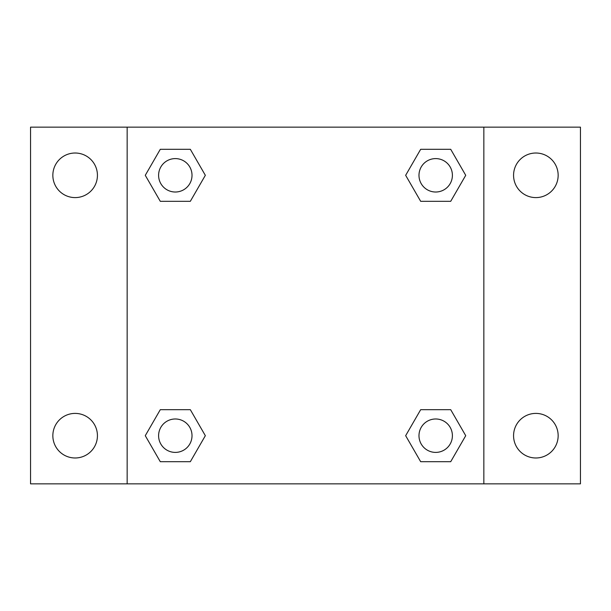<?xml version="1.0" encoding="UTF-8"?>
<svg xmlns="http://www.w3.org/2000/svg" width="611" height="611" viewBox="0 0 611 611"><rect width="100%" height="100%" fill="white"/><g stroke="black" fill="none" stroke-linecap="round" stroke-linejoin="round"><path stroke-width="0.92" d="M30.55 127.157L580.45 127.157L580.45 483.843L30.55 483.843L30.55 127.157M535.862 153.017A22.294 22.294 0 0 1 558.156 175.311A22.294 22.294 0 0 1 535.862 197.597A22.294 22.294 0 0 1 513.568 175.311A22.294 22.294 0 0 1 535.862 153.017M535.862 413.403A22.294 22.294 0 0 1 558.156 435.689A22.294 22.294 0 0 1 535.862 457.983A22.294 22.294 0 0 1 513.568 435.689A22.294 22.294 0 0 1 535.862 413.403M75.138 413.403A22.294 22.294 0 0 1 97.432 435.689A22.294 22.294 0 0 1 75.138 457.983A22.294 22.294 0 0 1 52.844 435.689A22.294 22.294 0 0 1 75.138 413.403M75.138 153.017A22.294 22.294 0 0 1 97.432 175.311A22.294 22.294 0 0 1 75.138 197.597A22.294 22.294 0 0 1 52.844 175.311A22.294 22.294 0 0 1 75.138 153.017M160.288 409.683L190.327 409.683L205.342 435.689L190.327 461.702L160.288 461.702L145.273 435.689L160.288 409.683L190.327 409.683L160.288 409.683M420.673 149.298L450.712 149.298L465.727 175.311L450.712 201.317L420.673 201.317L405.658 175.311L420.673 149.298L450.712 149.298L420.673 149.298M127.157 483.843L127.157 127.157M483.843 127.157L483.843 483.843M160.288 149.298L190.327 149.298L205.342 175.311L190.327 201.317L160.288 201.317L145.273 175.311L160.288 149.298L190.327 149.298L160.288 149.298M420.673 409.683L450.712 409.683L465.727 435.689L450.712 461.702L420.673 461.702L405.658 435.689L420.673 409.683L450.712 409.683L420.673 409.683M450.712 461.702L420.673 461.702L450.712 461.702M452.4 435.689A16.703 16.703 0 0 0 427.341 421.223A16.703 16.703 0 0 0 427.341 450.162A16.703 16.703 0 0 0 452.4 435.689M190.327 461.702L160.288 461.702L190.327 461.702M192.014 435.689A16.703 16.703 0 0 0 166.956 421.223A16.703 16.703 0 0 0 166.956 450.162A16.703 16.703 0 0 0 192.014 435.689M450.712 201.317L420.673 201.317L450.712 201.317M452.4 175.311A16.703 16.703 0 0 0 427.341 160.838A16.703 16.703 0 0 0 427.341 189.777A16.703 16.703 0 0 0 452.4 175.311M190.327 201.317L160.288 201.317L190.327 201.317M192.014 175.311A16.703 16.703 0 0 0 166.956 160.838A16.703 16.703 0 0 0 166.956 189.777A16.703 16.703 0 0 0 192.014 175.311"/></g></svg>
